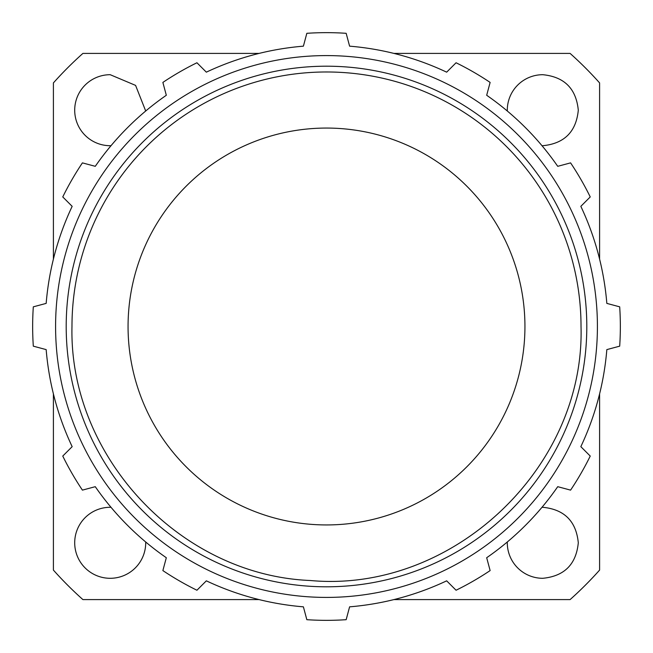 <?xml version="1.0" encoding="UTF-8"?>
<svg xmlns="http://www.w3.org/2000/svg" width="653" height="653" viewBox="0 0 653 653"><rect width="100%" height="100%" fill="white"/><g stroke="black" fill="none" stroke-linecap="round" stroke-linejoin="round"><path stroke-width="0.98" d="M586.802 326.5A260.302 260.302 0 0 0 326.5 66.198A260.302 260.302 0 0 0 66.198 326.5A260.302 260.302 0 0 0 326.5 586.802A260.302 260.302 0 0 0 586.802 326.5M581.023 326.5A254.523 254.523 0 0 0 326.5 71.977A254.523 254.523 0 0 0 71.977 326.5C68.932 456.61 180.252 575.26 310.289 580.509C451.729 593.544 585.031 468.503 581.023 326.5M128.061 326.5A198.439 198.439 0 0 1 326.5 128.061A198.439 198.439 0 0 1 524.939 326.5A198.439 198.439 0 0 1 326.5 524.939A198.439 198.439 0 0 1 128.061 326.5M597.413 326.5A270.913 270.913 0 0 0 326.5 55.587A270.913 270.913 0 0 0 55.587 326.5A270.913 270.913 0 0 0 326.5 597.413A270.913 270.913 0 0 0 597.413 326.5M619.689 306.837A293.85 293.85 0 0 1 619.689 346.163L606.833 349.608A281.288 281.288 0 0 1 580.835 446.66L590.239 456.063A293.85 293.85 0 0 1 570.583 490.125L557.727 486.681A281.288 281.288 0 0 1 486.681 557.727L490.125 570.583A293.85 293.85 0 0 1 456.063 590.239L446.66 580.835A281.288 281.288 0 0 1 349.608 606.833L346.163 619.689A293.85 293.85 0 0 1 306.837 619.689L303.392 606.833A281.288 281.288 0 0 1 206.34 580.835L196.937 590.239A293.85 293.85 0 0 1 162.875 570.583L166.319 557.727A281.288 281.288 0 0 1 95.273 486.681L82.417 490.125A293.85 293.85 0 0 1 62.761 456.063L72.165 446.66A281.288 281.288 0 0 1 46.167 349.608L33.311 346.163A293.85 293.85 0 0 1 33.311 306.837L46.167 303.392A281.288 281.288 0 0 1 72.165 206.34L62.761 196.937A293.85 293.85 0 0 1 82.417 162.875L95.273 166.319A281.288 281.288 0 0 1 166.319 95.273L162.875 82.417A293.85 293.85 0 0 1 196.937 62.761L206.34 72.165A281.288 281.288 0 0 1 303.392 46.167L306.837 33.311A293.85 293.85 0 0 1 346.163 33.311L349.608 46.167A281.288 281.288 0 0 1 446.66 72.165L456.063 62.761A293.85 293.85 0 0 1 490.125 82.417L486.681 95.273A281.288 281.288 0 0 1 557.727 166.319L570.583 162.875A293.85 293.85 0 0 1 590.239 196.937L580.835 206.34A281.288 281.288 0 0 1 606.833 303.392L619.689 306.837M393.898 53.407L570.093 53.407A365.949 365.949 0 0 1 599.593 82.907L599.593 259.102M599.593 393.898L599.593 570.093A365.949 365.949 0 0 1 570.093 599.593L393.898 599.593M259.102 599.593L82.907 599.593A365.949 365.949 0 0 1 53.407 570.093L53.407 393.898M53.407 259.102L53.407 82.907A365.949 365.949 0 0 1 82.907 53.407L259.102 53.407M145.701 541.99A35.499 35.499 0 0 1 110.21 578.297A35.499 35.499 0 0 1 74.703 542.79A35.499 35.499 0 0 1 111.01 507.299M541.99 507.299A35.499 35.499 0 0 1 542.79 507.291C564.347 509.397 576.183 521.233 578.297 542.79C576.183 564.347 564.347 576.183 542.79 578.297A35.499 35.499 0 0 1 507.299 541.99M507.299 111.01A35.499 35.499 0 0 1 542.79 74.703C564.347 76.817 576.183 88.653 578.297 110.21C576.183 131.767 564.347 143.603 542.79 145.709A35.499 35.499 0 0 1 541.99 145.701M111.01 145.701L110.21 145.709A35.499 35.499 0 0 1 74.703 110.21A35.499 35.499 0 0 1 110.21 74.703L135.587 85.396L145.701 111.01"/></g></svg>
